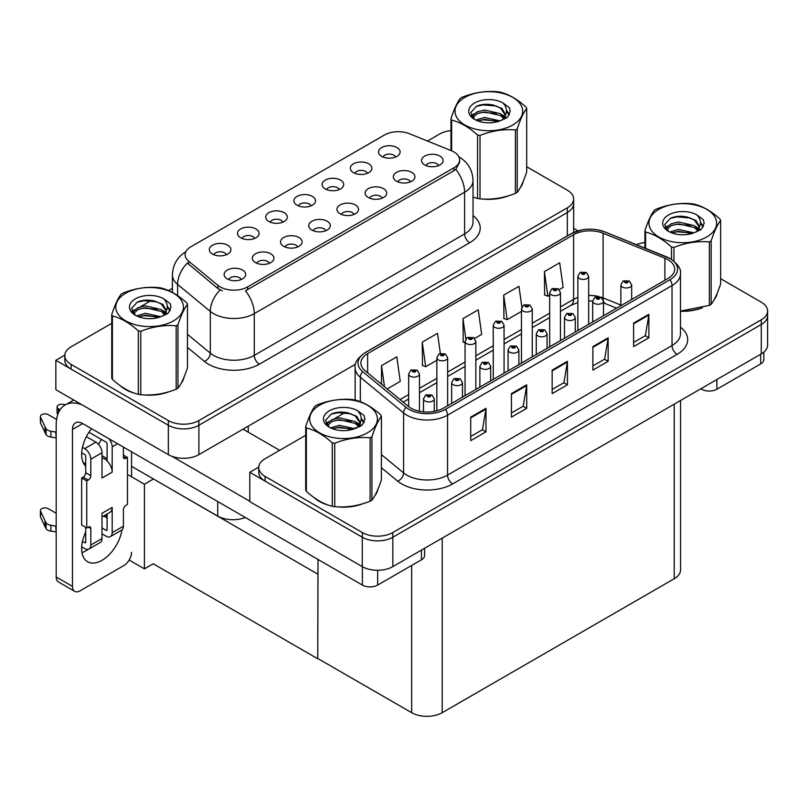 <?xml version="1.0" encoding="UTF-8"?>
<svg xmlns="http://www.w3.org/2000/svg" width="808" height="808" viewBox="0 0 808 808"><rect width="100%" height="100%" fill="white"/><g stroke="black" fill="none" stroke-linecap="round" stroke-linejoin="round"><path stroke-width="1.21" d="M438.653 165.569A6.474 3.737 0 0 0 436.906 163.741A6.474 3.737 0 0 0 430.533 162.802A6.474 3.737 0 0 0 426.008 165.569M439.966 156.106A10.797 6.232 0 0 0 426.129 155.409A10.797 6.232 0 0 0 422.554 163.155A10.797 6.232 0 0 0 424.695 164.923A10.797 6.232 0 0 0 442.107 163.155A10.797 6.232 0 0 0 439.966 156.106M339.229 189.577A6.474 3.737 0 0 0 337.491 187.759A6.474 3.737 0 0 0 331.108 186.81A6.474 3.737 0 0 0 326.594 189.577M340.552 180.113A10.797 6.232 0 0 0 326.715 179.416A10.797 6.232 0 0 0 323.129 187.173A10.797 6.232 0 0 0 325.281 188.931A10.797 6.232 0 0 0 342.693 187.173A10.797 6.232 0 0 0 340.552 180.113M367.438 173.296A6.474 3.737 0 0 0 365.691 171.478A6.474 3.737 0 0 0 359.308 170.528A6.474 3.737 0 0 0 354.793 173.296M368.751 163.832A10.797 6.232 0 0 0 354.914 163.135A10.797 6.232 0 0 0 351.339 170.882A10.797 6.232 0 0 0 353.48 172.649A10.797 6.232 0 0 0 370.892 170.882A10.797 6.232 0 0 0 368.751 163.832M254.631 238.421A6.474 3.737 0 0 0 252.894 236.603A6.474 3.737 0 0 0 246.511 235.653A6.474 3.737 0 0 0 241.986 238.421M255.944 228.957A10.797 6.232 0 0 0 242.107 228.26A10.797 6.232 0 0 0 238.532 236.017A10.797 6.232 0 0 0 240.673 237.774A10.797 6.232 0 0 0 258.085 236.017A10.797 6.232 0 0 0 255.944 228.957M325.846 230.694A6.474 3.737 0 0 0 324.109 228.876A6.474 3.737 0 0 0 317.726 227.927A6.474 3.737 0 0 0 313.201 230.694M327.159 221.23A10.797 6.232 0 0 0 313.322 220.534A10.797 6.232 0 0 0 309.747 228.28A10.797 6.232 0 0 0 311.888 230.048A10.797 6.232 0 0 0 329.3 228.28A10.797 6.232 0 0 0 327.159 221.23M269.448 263.256A6.474 3.737 0 0 0 267.701 261.439A6.474 3.737 0 0 0 261.317 260.489A6.474 3.737 0 0 0 256.803 263.256M270.761 253.793A10.797 6.232 0 0 0 256.924 253.096A10.797 6.232 0 0 0 253.348 260.853A10.797 6.232 0 0 0 255.49 262.61A10.797 6.232 0 0 0 272.902 260.853A10.797 6.232 0 0 0 270.761 253.793M395.637 157.015A6.474 3.737 0 0 0 393.9 155.197A6.474 3.737 0 0 0 387.517 154.247A6.474 3.737 0 0 0 382.992 157.015M396.95 147.551A10.797 6.232 0 0 0 383.113 146.854A10.797 6.232 0 0 0 379.538 154.601A10.797 6.232 0 0 0 381.679 156.368A10.797 6.232 0 0 0 399.091 154.601A10.797 6.232 0 0 0 396.95 147.551M354.045 214.413A6.474 3.737 0 0 0 352.308 212.595A6.474 3.737 0 0 0 345.925 211.646A6.474 3.737 0 0 0 341.41 214.413M355.358 204.949A10.797 6.232 0 0 0 341.521 204.252A10.797 6.232 0 0 0 337.946 211.999A10.797 6.232 0 0 0 340.087 213.767A10.797 6.232 0 0 0 357.5 211.999A10.797 6.232 0 0 0 355.358 204.949M410.444 181.851A6.474 3.737 0 0 0 408.707 180.022A6.474 3.737 0 0 0 402.323 179.083A6.474 3.737 0 0 0 397.809 181.851M411.767 172.387A10.797 6.232 0 0 0 397.93 171.69A10.797 6.232 0 0 0 394.354 179.437A10.797 6.232 0 0 0 396.496 181.204A10.797 6.232 0 0 0 413.908 179.437A10.797 6.232 0 0 0 411.767 172.387M382.245 198.132A6.474 3.737 0 0 0 380.507 196.314A6.474 3.737 0 0 0 374.124 195.364A6.474 3.737 0 0 0 369.609 198.132M383.568 188.668A10.797 6.232 0 0 0 369.721 187.971A10.797 6.232 0 0 0 366.145 195.718A10.797 6.232 0 0 0 368.286 197.485A10.797 6.232 0 0 0 385.709 195.718A10.797 6.232 0 0 0 383.568 188.668M282.83 222.139A6.474 3.737 0 0 0 281.093 220.321A6.474 3.737 0 0 0 274.71 219.372A6.474 3.737 0 0 0 270.195 222.139M284.143 212.676A10.797 6.232 0 0 0 270.306 211.979A10.797 6.232 0 0 0 266.731 219.736A10.797 6.232 0 0 0 268.872 221.493A10.797 6.232 0 0 0 286.284 219.736A10.797 6.232 0 0 0 284.143 212.676M311.029 205.858A6.474 3.737 0 0 0 309.292 204.04A6.474 3.737 0 0 0 302.909 203.091A6.474 3.737 0 0 0 298.394 205.858M312.343 196.394A10.797 6.232 0 0 0 298.506 195.698A10.797 6.232 0 0 0 294.93 203.454A10.797 6.232 0 0 0 297.071 205.212A10.797 6.232 0 0 0 314.494 203.454A10.797 6.232 0 0 0 312.343 196.394M241.238 279.538A6.474 3.737 0 0 0 239.501 277.72A6.474 3.737 0 0 0 233.118 276.77A6.474 3.737 0 0 0 228.603 279.538M242.562 270.074A10.797 6.232 0 0 0 228.725 269.377A10.797 6.232 0 0 0 225.139 277.134A10.797 6.232 0 0 0 227.29 278.891A10.797 6.232 0 0 0 244.703 277.134A10.797 6.232 0 0 0 242.562 270.074M297.647 246.975A6.474 3.737 0 0 0 295.91 245.157A6.474 3.737 0 0 0 289.527 244.208A6.474 3.737 0 0 0 285.002 246.975M298.96 237.512A10.797 6.232 0 0 0 285.123 236.815A10.797 6.232 0 0 0 281.548 244.561A10.797 6.232 0 0 0 283.689 246.329A10.797 6.232 0 0 0 301.101 244.561A10.797 6.232 0 0 0 298.96 237.512M226.432 254.702A6.474 3.737 0 0 0 224.695 252.884A6.474 3.737 0 0 0 218.311 251.934A6.474 3.737 0 0 0 213.787 254.702M227.745 245.238A10.797 6.232 0 0 0 213.908 244.551A10.797 6.232 0 0 0 210.333 252.298A10.797 6.232 0 0 0 212.474 254.055A10.797 6.232 0 0 0 229.886 252.298A10.797 6.232 0 0 0 227.745 245.238M453.914 151.934A19.432 11.221 0 0 0 451.319 150.672L409.404 133.724A19.432 11.221 0 0 0 384.507 134.987L190.809 246.814A19.432 11.221 0 0 0 185.113 254.752A19.432 11.221 0 0 0 188.628 261.186L217.978 285.386A19.432 11.221 0 0 0 247.652 286.891L453.914 167.801A19.432 11.221 0 0 0 459.611 159.863A19.432 11.221 0 0 0 453.914 151.934M245.319 517.484A21.594 12.473 180 0 1 217.716 516.07L131.532 466.317M64.802 355.126L55.843 360.307L168.337 425.25A21.594 12.473 0 0 0 198.879 425.25L567.327 212.534A21.594 12.473 0 0 0 573.65 203.717A21.594 12.473 0 0 1 567.327 212.534L198.879 425.25A21.594 12.473 0 0 1 168.337 425.25L71.114 369.125A21.594 12.473 0 0 1 64.781 360.307L64.781 355.601A21.594 12.473 0 0 0 71.114 364.418L168.337 420.554A21.594 12.473 0 0 0 198.879 420.554L567.327 207.828A21.594 12.473 0 0 0 573.65 199.01A21.594 12.473 0 0 0 567.327 190.193L526.695 166.741M55.843 360.307L55.843 389.688L168.337 454.641A21.594 12.473 0 0 0 198.879 454.641L355.56 364.186M153.469 478.982L144.41 484.214L127.462 474.427M317.999 573.963L317.746 658.752L153.217 563.772L144.41 568.852L129.169 560.055M144.41 568.852L144.41 484.214M317.746 658.752L317.999 559.449M149.914 476.922L317.746 574.114M305.697 435.3L265.054 458.762A21.594 12.473 0 0 0 258.732 467.569L258.732 472.276A21.594 12.473 0 0 0 265.054 481.093L362.287 537.229A21.594 12.473 0 0 0 392.829 537.229L761.277 324.503A21.594 12.473 0 0 0 767.6 315.686A21.594 12.473 0 0 1 761.277 324.503L392.829 537.229A21.594 12.473 0 0 1 362.287 537.229L249.783 472.276L249.783 501.667L362.287 566.62A21.594 12.473 0 0 0 392.829 566.62L761.277 353.894A21.594 12.473 0 0 0 767.6 345.077L767.6 310.989A21.594 12.473 0 0 0 761.277 302.172L720.635 278.709M258.752 467.105L249.783 472.276M680.558 400.495L680.558 569.913A21.594 12.473 180 0 1 674.226 578.73L442.208 712.686A21.594 12.473 180 0 1 411.666 712.686L317.999 658.611M120.038 385.557A34.552 19.948 0 0 0 125.169 389.335A34.552 19.948 0 0 0 134.391 393.142M459.611 159.863L459.611 162.246L455.793 169.367L453.914 170.73L245.46 290.799A25.2 14.544 60 0 1 254.268 313.635A28.795 16.625 180 0 1 213.544 313.635A28.795 16.625 180 0 1 210.312 311.413L177.608 284.446A28.795 16.625 180 0 1 172.407 274.912L172.407 292.456M222.352 290.799L217.978 288.587L187.325 263.065A25.2 16.857 129.5 0 0 177.608 284.446L177.608 295.627M477.548 198.485L477.548 135.047A38.875 22.442 -0 0 0 480.013 135.431L480.013 198.859A38.875 22.442 -0 0 1 477.548 198.485L473.034 197.091A34.552 19.948 0 0 0 473.619 197.293M482.931 199.041A34.552 19.948 0 0 0 508.525 195.778M520.19 187.759A34.552 19.948 0 0 0 523.21 181.416M143.703 394.89A34.552 19.948 0 0 0 169.296 391.627M180.962 383.608A34.552 19.948 0 0 0 183.982 377.275M450.975 130.613A21.594 12.473 0 0 0 439.562 134.067L427.483 141.036M172.407 288.305L168.488 290.557M151.45 300.394L140.491 306.727M111.746 323.321L71.114 346.784A21.594 12.473 0 0 0 64.781 355.601M313.989 497.536A34.552 19.948 0 0 0 319.12 501.314A34.552 19.948 0 0 0 328.331 505.121M667.964 259.701A23.038 13.302 180 0 1 674.71 269.104A23.038 13.302 180 0 1 667.964 278.507L443.481 408.121A23.038 13.302 180 0 1 408.313 406.343L365.044 370.66A23.038 13.302 180 0 1 360.883 363.034A23.038 13.302 180 0 1 367.63 353.631L573.589 234.724A23.038 13.302 180 0 1 603.091 233.229L664.893 258.207A23.038 13.302 180 0 1 667.964 259.701M670.004 258.53A25.917 14.958 0 0 0 666.539 256.853L604.748 231.866A25.917 14.958 0 0 0 598.516 230.017A25.917 14.958 0 0 0 581.245 230.017A25.917 14.958 0 0 0 571.559 233.542L365.59 352.46A25.917 14.958 0 0 0 362.691 371.619L405.959 407.293A25.917 14.958 0 0 0 445.511 409.292L670.004 279.689A25.917 14.958 0 0 0 670.004 258.53M470.711 417.14L470.711 440.653L485.982 431.836L485.982 408.323L470.711 417.14M470.711 436.482L482.477 429.694L485.921 409.111A5.757 3.323 -120 0 0 485.982 408.323M482.366 429.755L485.982 431.836M511.434 393.627L511.434 417.14L526.705 408.323L526.705 384.81L511.434 393.627M511.434 412.969L523.2 406.182L526.644 385.598A5.757 3.323 -120 0 0 526.705 384.81M523.089 406.242L526.705 408.323M633.603 323.099L633.603 346.612L648.875 337.794L648.875 314.282L633.603 323.099M633.603 342.441L645.37 335.643L648.814 315.059A5.757 3.323 -120 0 0 648.875 314.282M645.269 335.704L648.875 337.794M592.88 346.612L592.88 370.114L608.151 361.307L608.151 337.794L592.88 346.612M592.88 365.943L604.647 359.156L608.091 338.572A5.757 3.323 -120 0 0 608.151 337.794M604.546 359.217L608.151 361.307M552.157 370.114L552.157 393.627L567.428 384.81L567.428 361.297L552.157 370.114M552.157 389.456L563.923 382.669L567.367 362.085A5.757 3.323 -120 0 0 567.428 361.297M563.812 382.729L567.428 384.81M680.477 311.262A34.552 19.948 0 0 0 702.475 307.747M714.141 299.738A34.552 19.948 0 0 0 717.15 293.395M337.643 506.858A34.552 19.948 0 0 0 363.246 503.596M374.912 495.587A34.552 19.948 0 0 0 377.922 489.244M258.732 467.569A21.594 12.473 0 0 0 265.054 476.387L362.287 532.523A21.594 12.473 0 0 0 392.829 532.523L761.277 319.806A21.594 12.473 0 0 0 767.6 310.989M644.915 242.582A21.594 12.473 0 0 0 636.381 244.642M345.4 412.373L334.431 418.706M387.204 388.931L400.243 381.396L396.799 356.833L381.527 365.65L381.527 384.255M521.877 307.03L518.968 286.305L503.697 295.112L503.94 318.483M559.247 289.607L563.136 287.355L559.692 262.792L544.42 271.609L544.663 294.971M440.33 353.359L437.522 333.32L422.251 342.137L422.493 365.509M474.639 338.451L481.689 334.381L478.245 309.807L462.974 318.625L463.216 341.996M465.055 342.683L462.974 341.905M462.974 318.625L465.832 338.986M503.697 295.112L507.141 319.685L521.463 311.423M507.141 319.685L503.697 318.392M544.42 271.609L547.864 296.172L549.662 295.132M547.864 296.172L544.42 294.88M422.251 342.137L425.695 366.711L436.855 360.267M425.695 366.711L422.251 365.418M381.527 365.65L384.477 386.689M419.453 411.242L419.453 373.993A5.403 3.121 180 0 1 416.12 376.871A5.403 3.121 180 0 1 410.242 376.195A5.403 3.121 180 0 1 408.656 373.993L410.807 370.246A3.596 2.171 57.8 0 1 412.726 370.357A1.798 1.04 0 0 0 412.787 371.791A1.798 1.04 0 0 0 415.332 371.791A1.798 1.04 0 0 0 415.332 370.316A1.798 1.04 0 0 0 412.837 370.286L414.777 371.054L413.544 371.347L412.726 370.357M413.565 371.357L413.565 370.751L413.544 371.347M412.837 370.286A3.596 1.99 -117.9 0 0 411.151 370.044A3.596 1.99 -117.9 0 0 410.999 370.145M434.27 411.373L434.27 398.829A5.403 3.121 180 0 1 430.937 401.707A5.403 3.121 180 0 1 425.048 401.031A5.403 3.121 180 0 1 423.473 398.829L425.624 395.082A3.596 2.171 57.8 0 1 427.543 395.183A1.798 1.04 0 0 0 427.594 396.627A1.798 1.04 0 0 0 430.139 396.627A1.798 1.04 0 0 0 430.139 395.152A1.798 1.04 0 0 0 427.654 395.122L429.583 395.89L428.361 396.183L427.543 395.183M428.381 396.193L428.381 395.587M427.654 395.122A3.596 1.99 -117.9 0 0 425.968 394.88A3.596 1.99 -117.9 0 0 425.806 394.981M428.361 396.183L428.341 395.607M716.888 379.528L716.888 389.224L760.661 363.943L760.661 354.247M577.952 230.836L573.65 228.351M763.823 352.116L763.823 359.54A10.797 6.232 180 0 1 760.661 363.943M716.888 389.224A10.797 6.232 180 0 1 701.617 389.224L701.617 388.345M700.849 388.779L701.617 389.224M88.193 549.299A28.795 16.625 -60 0 1 85.719 550.894A28.795 16.625 -60 0 1 81.992 552.652M121.968 529.907A28.795 16.625 -60 0 1 102.01 560.298A28.795 16.625 -60 0 1 87.607 561.732A28.795 16.625 -60 0 1 85.719 532.088M85.719 463.954L83.133 462.459M107.1 458.661L102.01 455.722M377.659 570.266L377.659 585.073L421.433 559.803L421.433 550.096M279.669 450.319L243.016 429.159M249.783 501.253L171.973 456.328M101.333 439.411A28.795 16.625 -60 0 1 98.475 444.299M106.06 514.595A28.795 16.625 -60 0 1 106.03 517.362M72.488 586.396A10.797 6.232 120 0 0 74.72 591.345L58.428 581.942A10.797 6.232 -60 0 1 56.196 576.993L72.488 586.396L72.488 429.462A14.403 8.312 60 0 1 75.467 422.867A14.403 8.312 60 0 1 82.668 423.584L362.388 585.073L362.388 566.681M82.083 404.848A43.198 24.937 -120 0 0 65.145 404.98A43.198 24.937 -120 0 0 56.196 424.756L56.196 576.993M74.72 591.345A10.797 6.232 120 0 0 80.123 590.81L123.897 565.529A10.797 6.232 120 0 0 131.532 552.308M85.719 466.256A28.795 16.625 -60 0 1 91.496 428.674M131.532 476.771L131.532 451.793M424.594 548.279L424.594 555.389A10.797 6.232 180 0 1 421.433 559.803M377.659 585.073A10.797 6.232 180 0 1 362.388 585.073M447.652 405.707L447.652 357.712A5.403 3.121 180 0 1 444.319 360.59A5.403 3.121 180 0 1 438.441 359.913A5.403 3.121 180 0 1 436.855 357.712L439.007 353.965A3.596 2.171 57.8 0 1 440.926 354.076A1.798 1.04 0 0 0 440.986 355.51A1.798 1.04 0 0 0 443.531 355.51A1.798 1.04 0 0 0 443.531 354.035A1.798 1.04 0 0 0 441.037 354.005L442.976 354.773L441.744 355.066L440.926 354.076M441.774 355.076L441.774 354.47M441.037 354.005A3.596 1.99 -117.9 0 0 439.36 353.763A3.596 1.99 -117.9 0 0 439.199 353.864M441.744 355.066L441.724 354.49M475.851 389.426L475.851 341.43A5.403 3.121 180 0 1 472.518 344.309A5.403 3.121 180 0 1 466.64 343.632A5.403 3.121 180 0 1 465.055 341.43L467.216 337.683A3.596 2.171 57.8 0 1 469.135 337.794A1.798 1.04 0 0 0 469.185 339.229A1.798 1.04 0 0 0 471.731 339.229A1.798 1.04 0 0 0 471.731 337.754A1.798 1.04 0 0 0 469.236 337.724L471.175 338.491L469.943 338.784L469.973 338.188M469.236 337.724A3.596 1.99 -117.9 0 0 467.559 337.481A3.596 1.99 -117.9 0 0 467.398 337.582M469.923 338.774L469.135 337.794M469.943 338.784L469.923 338.209M504.061 373.144L504.061 325.149A5.403 3.121 180 0 1 500.728 328.028A5.403 3.121 180 0 1 494.839 327.351A5.403 3.121 180 0 1 493.254 325.149L495.415 321.402A3.596 2.171 57.8 0 1 497.334 321.503A1.798 1.04 0 0 0 497.385 322.947A1.798 1.04 0 0 0 499.93 322.947A1.798 1.04 0 0 0 499.93 321.473A1.798 1.04 0 0 0 497.445 321.443L499.374 322.21L498.152 322.503L497.334 321.503M498.172 322.513L498.172 321.907M497.445 321.443A3.596 1.99 -117.9 0 0 495.759 321.2A3.596 1.99 -117.9 0 0 495.597 321.301M498.152 322.503L498.132 321.927M462.469 397.152L462.469 382.548A5.403 3.121 180 0 1 459.136 385.426A5.403 3.121 180 0 1 453.248 384.749A5.403 3.121 180 0 1 451.672 382.548L453.823 378.8A3.596 2.171 57.8 0 1 455.742 378.901A1.798 1.04 0 0 0 455.793 380.346A1.798 1.04 0 0 0 458.338 380.346A1.798 1.04 0 0 0 458.338 378.871A1.798 1.04 0 0 0 455.853 378.841L457.581 379.316L456.56 379.901L456.581 379.305M455.853 378.841A3.596 1.99 -117.9 0 0 454.167 378.599A3.596 1.99 -117.9 0 0 454.015 378.7M456.54 379.891L455.742 378.901M456.56 379.901L456.54 379.326M490.668 380.871L490.668 366.266A5.403 3.121 180 0 1 487.335 369.145A5.403 3.121 180 0 1 481.457 368.468A5.403 3.121 180 0 1 479.871 366.266L482.022 362.519A3.596 2.171 57.8 0 1 483.941 362.62A1.798 1.04 0 0 0 484.002 364.065A1.798 1.04 0 0 0 486.547 364.065A1.798 1.04 0 0 0 486.547 362.59A1.798 1.04 0 0 0 484.053 362.56L485.992 363.327L484.76 363.62L483.941 362.62M484.78 363.63L484.78 363.014M484.053 362.56A3.596 1.99 -117.9 0 0 482.366 362.317A3.596 1.99 -117.9 0 0 482.214 362.418M484.76 363.62L484.739 363.044M518.867 364.59L518.867 349.985A5.403 3.121 180 0 1 515.534 352.864A5.403 3.121 180 0 1 509.656 352.187A5.403 3.121 180 0 1 508.07 349.985L510.222 346.238A3.596 2.171 57.8 0 1 512.141 346.339A1.798 1.04 0 0 0 512.201 347.783A1.798 1.04 0 0 0 514.746 347.783A1.798 1.04 0 0 0 514.746 346.309A1.798 1.04 0 0 0 512.252 346.279L514.191 347.046L512.959 347.339L512.989 346.733M512.252 346.279A3.596 1.99 -117.9 0 0 510.575 346.036A3.596 1.99 -117.9 0 0 510.414 346.137M512.939 347.329L512.141 346.339M512.959 347.339L512.939 346.763M547.067 348.309L547.067 333.704A5.403 3.121 180 0 1 543.734 336.582A5.403 3.121 180 0 1 537.855 335.906A5.403 3.121 180 0 1 536.27 333.704L538.431 329.957A3.596 2.171 57.8 0 1 540.35 330.058A1.798 1.04 0 0 0 540.4 331.492A1.798 1.04 0 0 0 542.946 331.492A1.798 1.04 0 0 0 542.946 330.028A1.798 1.04 0 0 0 540.461 329.997L542.39 330.765L541.168 331.058L540.35 330.058M541.188 331.068L541.188 330.452M540.461 329.997A3.596 1.99 -117.9 0 0 538.774 329.755A3.596 1.99 -117.9 0 0 538.613 329.856M541.138 331.048L541.138 330.482M117.584 443.744L112.191 446.854L112.191 472.135A10.797 6.232 -120 0 0 107.1 460.883A10.797 6.232 -120 0 0 104.555 458.904A10.797 6.232 -120 0 0 102.01 457.944M81.699 546.814L84.699 548.541A8.636 4.989 -120 0 0 89.021 548.975A8.636 4.989 -120 0 0 90.809 545.016L102.01 538.552L102.01 513.282L112.191 507.404L112.191 532.674L123.392 526.21L123.392 509.747A3.596 2.081 -60 0 1 125.937 505.343L127.462 504.465L127.462 457.439L123.392 455.086M102.01 538.552A8.636 4.989 60 0 1 100.222 542.511L89.021 548.975M56.196 513.282L48.248 508.686A4.595 2.656 180 0 0 43.238 508.111A4.595 2.656 180 0 0 40.4 510.565L40.4 516.443A4.595 2.656 0 0 0 40.562 517.13L46.016 528.725A7.201 4.161 0 0 0 50.914 531.129L50.914 525.25L56.196 526.21M102.01 516.928L109.959 512.343A10.797 6.232 -120 0 0 112.191 507.404M107.1 513.989L107.1 529.735A1.444 0.828 60 0 1 106.797 530.391A1.444 0.828 60 0 1 106.08 530.321L107.1 529.735M102.01 527.967L106.08 530.321M123.392 526.21A8.636 4.989 60 0 1 121.604 530.159L110.403 536.633A8.636 4.989 -120 0 1 106.08 536.199L102.01 533.846M110.403 536.633A8.636 4.989 -120 0 0 112.191 532.674M95.9 442.158A8.636 4.989 60 0 1 102.01 452.733L90.809 459.196A8.636 4.989 -120 0 0 84.699 448.622L95.9 442.158L86.395 436.663M56.57 419.443L48.248 414.645A4.595 2.656 180 0 0 43.238 414.07A4.595 2.656 180 0 0 40.4 416.514L40.4 422.392A4.595 2.656 0 0 0 40.562 423.079L46.016 434.674A7.201 4.161 0 0 0 50.914 437.077L50.914 431.199L56.196 432.159M112.191 472.135L102.01 478.013L102.01 452.733M112.191 446.854A8.636 4.989 -120 0 0 108.949 438.754M60.115 409.737L58.428 408.767A4.595 2.656 180 0 1 57.085 406.889A4.595 2.656 180 0 1 62.873 404.323L65.559 404.737M107.1 460.883L107.1 443.915A1.444 0.828 60 0 0 106.08 442.158L88.941 432.26M85.719 527.382L85.719 542.077A1.444 0.828 60 0 1 85.426 542.734A1.444 0.828 60 0 1 84.699 542.663L85.719 542.077M81.699 452.763L84.699 454.5A1.444 0.828 60 0 1 85.719 456.257L85.719 472.72A3.596 2.081 -60 0 1 83.173 477.124L81.648 478.013L81.648 525.028L86.739 527.967L88.264 527.089A3.596 2.081 -60 0 1 90.062 526.917A3.596 2.081 -60 0 1 90.809 528.563L90.809 545.016M90.809 459.196L90.809 475.659A3.596 2.081 -60 0 1 88.264 480.063L86.739 480.952L81.648 478.013M82.487 447.339L84.699 448.622M56.196 438.037L55.712 431.886M55.712 437.764L50.914 437.077M50.914 431.199A7.201 4.161 0 0 1 46.016 428.796L40.562 417.201A4.595 2.656 180 0 1 40.4 416.514M46.016 428.796L46.016 434.674M45.046 426.876L45.046 432.755M107.1 517.979L103.646 515.989M127.462 457.439L125.937 458.318A3.596 2.081 -60 0 1 124.139 458.5A3.596 2.081 -60 0 1 123.392 456.853L123.392 447.087M86.739 480.952L86.739 527.967M56.196 532.088L55.712 525.927M82.487 541.39L84.699 542.663M55.712 531.805L50.914 531.129M57.085 406.889L57.085 412.767A4.595 2.656 0 0 0 57.853 414.241M50.914 525.25A7.201 4.161 0 0 1 46.016 522.847L40.562 511.252A4.595 2.656 180 0 1 40.4 510.565M46.016 522.847L46.016 528.725M45.046 520.928L45.046 526.806M522.019 184.153A34.199 19.745 180 0 1 521.645 184.941M505.091 196.748A34.199 19.745 180 0 1 487.658 199.111M715.959 296.132A34.199 19.745 180 0 1 715.595 296.91M699.041 308.727A34.199 19.745 180 0 1 681.609 311.09M182.79 380.002A34.199 19.745 180 0 1 182.416 380.79M165.862 392.597A34.199 19.745 180 0 1 148.43 394.961M130.138 391.466A34.199 19.745 180 0 1 125.422 389.193A34.199 19.745 180 0 1 122.321 387.133M376.73 491.981A34.199 19.745 180 0 1 376.366 492.769M359.812 504.576A34.199 19.745 180 0 1 342.38 506.939M324.079 503.435A34.199 19.745 180 0 1 319.372 501.162A34.199 19.745 180 0 1 316.271 499.112M464.913 97.384A33.835 19.533 -0 0 0 464.913 125.008A33.835 19.533 -0 0 0 512.757 125.008A33.835 19.533 -0 0 0 512.757 97.384A33.835 19.533 -0 0 0 464.913 97.384M480.013 198.859C491.759 199.889 503.556 198.071 515.403 193.385A38.875 22.442 -0 0 0 516.322 192.88A38.875 22.442 -0 0 0 517.211 192.344C520.352 188.405 523.513 181.598 526.695 171.912L526.695 108.474A38.875 22.442 -0 0 0 526.038 107.06C517.373 99.212 508.737 94.223 500.122 92.092A38.875 22.442 -0 0 0 497.657 91.718C485.81 90.698 474.013 92.526 462.257 97.192A38.875 22.442 -0 0 0 461.348 97.697A38.875 22.442 -0 0 0 460.459 98.233C457.288 102.222 454.126 109.04 450.975 118.665A38.875 22.442 -0 0 0 451.632 120.089L451.632 150.803M477.548 135.047C468.882 127.199 460.247 122.22 451.632 120.089M515.403 193.385L515.403 129.957C503.657 128.927 491.86 130.755 480.013 135.431M515.403 129.957A38.875 22.442 -0 0 0 516.322 129.442A38.875 22.442 -0 0 0 517.211 128.916L517.211 192.344M500.031 120.867L484.578 117.453L475.801 120.049M497.869 121.574L484.578 119.321L477.781 120.897M504.263 117.604L500.465 113.696L484.578 109.989L477.195 111.827L472.933 115.463L472.377 117.443M503.657 118.534L500.465 115.554L484.578 111.858L477.195 113.696L472.72 117.806M502.202 120.15L504.727 116.645L505.293 114.18L501.98 108.464L492.951 104.979C486.79 103.727 481.316 104.161 476.518 106.282L470.721 112.605L474.609 119.372M504.424 119.17L505.293 115.665M505.242 114.918L500.465 108.09L493.385 105.06M474.609 102.99A20.109 11.615 -0 0 0 474.609 119.412A20.109 11.615 -0 0 0 499.758 120.948L507.596 117.14L510.242 111.201L509.333 107.646L502.748 102.808A20.109 11.615 -0 0 0 474.609 102.99M502.748 102.808C506.939 107.07 507.596 111.676 504.727 116.635M450.975 150.53L450.975 118.665M526.695 108.474C523.544 112.413 520.382 119.23 517.211 128.916M496.395 120.948L483.295 119.826L478.073 120.776M505.97 118.301L505.05 117.564M504.495 117.16L503.566 116.544M496.395 113.484L483.295 112.362L478.073 113.312M473.034 115.281L471.498 116.231M509.242 114.918L506.485 111.292M496.455 106.03L483.295 104.899L476.276 106.393M510.242 111.383L509.333 107.646M506.576 117.907L505.222 116.756M504.818 116.453L501.596 114.524M474.306 113.716L471.155 115.544M509.474 114.473L506.485 110.353M658.853 209.353A33.835 19.533 -0 0 0 658.853 236.986A33.835 19.533 -0 0 0 706.707 236.986A33.835 19.533 -0 0 0 706.707 209.353A33.835 19.533 -0 0 0 658.853 209.353M680.477 311.09L709.353 305.363A38.875 22.442 -0 0 0 710.272 304.848A38.875 22.442 -0 0 0 711.151 304.323C714.302 300.384 717.464 293.567 720.635 283.881L720.635 220.453A38.875 22.442 -0 0 0 719.979 219.029C711.323 211.181 702.677 206.202 694.062 204.071A38.875 22.442 -0 0 0 691.608 203.687C679.76 202.677 667.953 204.505 656.207 209.161A38.875 22.442 -0 0 0 655.288 209.676A38.875 22.442 -0 0 0 654.409 210.201C651.228 214.201 648.067 221.008 644.915 230.644A38.875 22.442 -0 0 0 645.582 232.058L645.582 248.359M671.488 259.328L671.488 247.026C662.833 239.178 654.197 234.189 645.582 232.058M671.488 247.026A38.875 22.442 -0 0 0 673.953 247.399L673.953 261.105M709.353 305.363L709.353 241.925C697.597 240.895 685.8 242.723 673.953 247.399M709.353 241.925A38.875 22.442 -0 0 0 710.272 241.42A38.875 22.442 -0 0 0 711.151 240.885L711.151 304.323M693.981 232.845L678.518 229.422L669.751 232.017M691.82 233.542L678.518 231.29L671.721 232.876M698.203 229.573L694.415 225.664L678.518 221.958L671.145 223.796L666.883 227.432L666.327 229.411M697.597 230.502L694.415 227.533L678.518 223.826L671.145 225.664L666.661 229.775M696.153 232.118L698.678 228.624L699.233 226.159L695.93 220.443L686.891 216.958C680.74 215.706 675.266 216.14 670.458 218.261L664.671 224.573L668.559 231.341M698.365 231.149L699.233 227.634M699.183 226.897L694.415 220.069L687.325 217.039M668.559 214.958A20.109 11.615 -0 0 0 668.559 231.381A20.109 11.615 -0 0 0 693.698 232.926L701.546 229.118L704.182 223.17L703.283 219.624L696.688 214.787A20.109 11.615 -0 0 0 668.559 214.958M696.688 214.787C700.879 219.039 701.546 223.654 698.678 228.613M644.915 248.086L644.915 230.644M720.635 220.453C717.494 224.392 714.333 231.199 711.151 240.885M690.345 232.916L677.235 231.795L672.024 232.744M699.92 230.27L699.001 229.533M698.445 229.129L697.506 228.523M690.345 225.452L677.235 224.331L672.024 225.281M666.984 227.25L665.449 228.199M703.192 226.897L700.435 223.271M690.396 218.008L677.235 216.867L670.226 218.372M704.182 223.351L703.283 219.624M700.516 229.876L699.162 228.725M698.758 228.422L695.536 226.493M668.256 225.684L665.105 227.513M703.415 226.452L700.425 222.331M125.684 293.233A33.835 19.533 -0 0 0 125.684 320.857A33.835 19.533 -0 0 0 173.528 320.857A33.835 19.533 -0 0 0 173.528 293.233A33.835 19.533 -0 0 0 125.684 293.233M122.119 293.556A38.875 22.442 -0 0 0 121.23 294.082C118.059 298.081 114.898 304.889 111.746 314.524A38.875 22.442 -0 0 0 112.403 315.938L112.403 379.376C121.018 387.194 129.664 392.183 138.319 394.334A38.875 22.442 -0 0 0 140.784 394.718C152.53 395.738 164.327 393.92 176.174 389.244A38.875 22.442 -0 0 0 177.093 388.729A38.875 22.442 -0 0 0 177.982 388.204C181.133 384.265 184.295 377.447 187.466 367.761L187.466 304.333A38.875 22.442 -0 0 0 186.81 302.909C178.144 295.061 169.508 290.072 160.893 287.951A38.875 22.442 -0 0 0 158.429 287.567C146.581 286.557 134.784 288.375 123.028 293.041A38.875 22.442 -0 0 0 122.119 293.556M138.319 394.334L138.319 330.896C129.664 323.059 121.018 318.069 112.403 315.938M138.319 330.896A38.875 22.442 -0 0 0 140.784 331.28L140.784 394.718M176.174 389.244L176.174 325.806C164.428 324.776 152.631 326.604 140.784 331.28M176.174 325.806A38.875 22.442 -0 0 0 177.093 325.291A38.875 22.442 -0 0 0 177.982 324.766L177.982 388.204M111.746 314.524L111.746 377.952A38.875 22.442 -0 0 0 112.403 379.376M160.802 316.726L145.349 313.302L136.572 315.898M158.651 317.423L145.349 315.171L138.552 316.746M165.034 313.454L161.246 309.545L145.349 305.838L137.966 307.676L133.714 311.312L133.148 313.292M164.428 314.383L161.246 311.413L145.349 307.707L137.966 309.545L133.492 313.656M162.974 315.999L165.499 312.494L166.064 310.03L162.751 304.323L153.722 300.839C147.561 299.576 142.087 300.01 137.289 302.142L131.492 308.454L135.391 315.221M165.196 315.019L166.064 311.514M166.014 310.767L161.246 303.939L154.156 300.919M135.38 298.839A20.109 11.615 -0 0 0 135.38 315.261A20.109 11.615 -0 0 0 160.529 316.797L168.367 312.999L171.013 307.05L170.104 303.495L163.519 298.657A20.109 11.615 -0 0 0 135.38 298.839M163.519 298.657C167.711 302.919 168.367 307.535 165.499 312.494M187.466 304.333C184.315 308.262 181.154 315.08 177.982 324.766M157.166 316.797L144.066 315.675L138.855 316.625M166.741 314.15L165.822 313.413M165.266 313.009L164.337 312.393M157.166 309.333L144.066 308.212L138.855 309.161M133.815 311.131L132.27 312.08M170.013 310.777L167.256 307.141M157.227 301.879L144.066 300.748L137.047 302.253M171.013 307.232L170.104 303.495M167.347 313.756L165.993 312.605M165.589 312.302L162.368 310.373M135.077 309.565L131.926 311.393M170.246 310.333L167.256 306.212M319.625 405.212A33.835 19.533 -0 0 0 319.625 432.836A33.835 19.533 -0 0 0 367.478 432.836A33.835 19.533 -0 0 0 367.478 405.212A33.835 19.533 -0 0 0 319.625 405.212M316.059 405.525A38.875 22.442 -0 0 0 315.181 406.06C311.999 410.05 308.838 416.867 305.697 426.493A38.875 22.442 -0 0 0 306.353 427.917L306.353 491.345C314.969 499.172 323.604 504.152 332.27 506.313A38.875 22.442 -0 0 0 334.724 506.687C346.481 507.717 358.277 505.889 370.125 501.212A38.875 22.442 -0 0 0 371.044 500.697A38.875 22.442 -0 0 0 371.922 500.172C375.074 496.233 378.235 489.426 381.406 479.74L381.406 416.302A38.875 22.442 -0 0 0 380.75 414.878C372.094 407.04 363.459 402.051 354.843 399.92A38.875 22.442 -0 0 0 352.379 399.536C340.532 398.526 328.725 400.354 316.978 405.02A38.875 22.442 -0 0 0 316.059 405.525M332.27 506.313L332.27 442.875C323.604 435.027 314.969 430.038 306.353 427.917M332.27 442.875A38.875 22.442 -0 0 0 334.724 443.259L334.724 506.687M370.125 501.212L370.125 437.774C358.378 436.754 346.571 438.572 334.724 443.259M370.125 437.774A38.875 22.442 -0 0 0 371.044 437.269A38.875 22.442 -0 0 0 371.922 436.744L371.922 500.172M305.697 426.493L305.697 489.931A38.875 22.442 -0 0 0 306.353 491.345M354.752 428.695L339.289 425.281L330.522 427.866M352.591 429.391L339.289 427.139L332.492 428.725M358.974 425.432L355.187 421.513L339.289 417.817L331.916 419.645L327.654 423.291L327.099 425.261M358.368 426.361L355.187 423.382L339.289 419.675L331.916 421.513L327.432 425.624M356.924 427.967L359.449 424.473L360.004 422.008L356.702 416.292L347.662 412.807C341.511 411.555 336.037 411.989 331.24 414.11L325.442 420.433L329.331 427.2M359.136 426.998L360.004 423.493M359.954 422.746L355.187 415.918L348.096 412.888M329.331 410.807A20.109 11.615 -0 0 0 329.331 427.23A20.109 11.615 -0 0 0 354.47 428.775L362.317 424.968L364.953 419.019L364.055 415.474L357.459 410.636A20.109 11.615 -0 0 0 329.331 410.807M357.459 410.636C361.651 414.898 362.317 419.504 359.449 424.463M381.406 416.302C378.265 420.241 375.104 427.048 371.922 436.744M351.116 428.775L338.017 427.654L332.795 428.604M360.691 426.119L359.772 425.382M359.217 424.978L358.277 424.372M351.116 421.311L338.017 420.18L332.795 421.13M327.755 423.109L326.22 424.049M363.964 422.746L361.206 419.12M351.167 413.858L338.017 412.716L330.997 414.221M364.953 419.201L364.055 415.474M361.287 425.735L359.934 424.574M359.53 424.271L356.308 422.342M329.028 421.544L325.876 423.372M364.186 422.301L361.196 418.18M532.26 356.863L532.26 308.868A5.403 3.121 180 0 1 528.927 311.747A5.403 3.121 180 0 1 523.039 311.07A5.403 3.121 180 0 1 521.463 308.868L523.614 305.121A3.596 2.171 57.8 0 1 525.533 305.222A1.798 1.04 0 0 0 525.584 306.666A1.798 1.04 0 0 0 528.129 306.666A1.798 1.04 0 0 0 528.129 305.192A1.798 1.04 0 0 0 525.644 305.161L527.371 305.636L526.351 306.222L526.372 305.626M525.644 305.161A3.596 1.99 -117.9 0 0 523.958 304.919A3.596 1.99 -117.9 0 0 523.806 305.02M526.331 306.212L525.533 305.222M526.351 306.222L526.331 305.646M560.459 340.582L560.459 292.587A5.403 3.121 180 0 1 557.126 295.465A5.403 3.121 180 0 1 551.238 294.789A5.403 3.121 180 0 1 549.662 292.587L551.813 288.84A3.596 2.171 57.8 0 1 553.732 288.941A1.798 1.04 0 0 0 553.783 290.385A1.798 1.04 0 0 0 556.328 290.385A1.798 1.04 0 0 0 556.328 288.911A1.798 1.04 0 0 0 553.844 288.88L555.783 289.648L554.551 289.941L553.732 288.941M554.571 289.951L554.571 289.335M553.844 288.88A3.596 1.99 -117.9 0 0 552.157 288.638A3.596 1.99 -117.9 0 0 552.005 288.739M554.551 289.941L554.53 289.365M588.658 324.301L588.658 276.306A5.403 3.121 180 0 1 585.325 279.184A5.403 3.121 180 0 1 579.447 278.507A5.403 3.121 180 0 1 577.861 276.306L580.013 272.559A3.596 2.171 57.8 0 1 581.932 272.66A1.798 1.04 0 0 0 581.992 274.104A1.798 1.04 0 0 0 584.538 274.104A1.798 1.04 0 0 0 584.538 272.629A1.798 1.04 0 0 0 582.043 272.599L583.982 273.367L582.75 273.659L582.77 273.054M582.043 272.599A3.596 1.99 -117.9 0 0 580.366 272.357A3.596 1.99 -117.9 0 0 580.205 272.458M582.73 273.649L581.932 272.66M582.75 273.659L582.73 273.084M575.276 332.027L575.276 317.423A5.403 3.121 180 0 1 571.943 320.301A5.403 3.121 180 0 1 566.055 319.625A5.403 3.121 180 0 1 564.479 317.423L566.63 313.676A3.596 2.171 57.8 0 1 568.549 313.777A1.798 1.04 0 0 0 568.6 315.211A1.798 1.04 0 0 0 571.145 315.211A1.798 1.04 0 0 0 571.145 313.746A1.798 1.04 0 0 0 568.66 313.716L570.589 314.484L569.367 314.777L569.388 314.171M568.66 313.716A3.596 1.99 -117.9 0 0 566.974 313.474A3.596 1.99 -117.9 0 0 566.812 313.575M569.347 314.756L568.549 313.777M569.367 314.777L569.347 314.201M603.475 315.746L603.475 301.142A5.403 3.121 180 0 1 600.142 304.02A5.403 3.121 180 0 1 594.254 303.343A5.403 3.121 180 0 1 592.678 301.142L594.829 297.394A3.596 2.171 57.8 0 1 596.748 297.495A1.798 1.04 0 0 0 596.799 298.93A1.798 1.04 0 0 0 599.344 298.93A1.798 1.04 0 0 0 599.344 297.465A1.798 1.04 0 0 0 596.86 297.435L598.799 298.202L597.567 298.495L596.748 297.495M596.86 297.435A3.596 1.99 -117.9 0 0 595.173 297.192A3.596 1.99 -117.9 0 0 595.021 297.294M631.674 299.465L631.674 284.86A5.403 3.121 180 0 1 628.341 287.739A5.403 3.121 180 0 1 622.453 287.062A5.403 3.121 180 0 1 620.877 284.86L623.029 281.113A3.596 2.171 57.8 0 1 624.948 281.214A1.798 1.04 0 0 0 624.998 282.649A1.798 1.04 0 0 0 627.543 282.649A1.798 1.04 0 0 0 627.543 281.184A1.798 1.04 0 0 0 625.059 281.154L626.998 281.921L625.766 282.214L624.948 281.214M625.786 282.224L625.786 281.608M625.059 281.154A3.596 1.99 -117.9 0 0 623.372 280.911A3.596 1.99 -117.9 0 0 623.221 281.012M625.766 282.214L625.745 281.639M217.716 516.07L217.716 501.546M567.327 235.906L567.327 207.828M198.879 454.641L198.879 420.554M168.337 454.641L168.337 420.554M248.258 432.189L248.258 426.139M188.628 261.186L188.628 264.388M217.978 285.386L217.978 288.587M247.652 286.891L247.652 289.82M453.914 167.801L453.914 170.73M362.287 566.62L362.287 532.523M392.829 566.62L392.829 532.523M761.277 353.894L761.277 319.806M674.226 578.73L674.226 404.151M442.208 712.686L442.208 538.108M411.666 712.686L411.666 565.438M473.034 215.584A35.996 20.786 180 0 1 469.69 242.743L259.358 364.186A7.201 4.161 60 0 1 254.268 355.369L464.6 233.926A28.795 16.625 0 0 0 473.034 222.17L473.034 180.436A28.795 16.625 180 0 1 464.6 192.193A25.2 14.544 -120 0 0 455.793 169.367M259.358 364.186A35.996 20.786 180 0 1 208.454 364.186A35.996 20.786 180 0 1 204.414 361.408L187.466 347.43M220.129 289.931A25.2 16.857 129.5 0 0 210.312 311.413L210.312 353.147A28.795 16.625 0 0 0 213.544 355.369A28.795 16.625 0 0 0 254.268 355.369L254.268 313.635L464.6 192.193L464.6 233.926A7.201 4.161 60 0 0 469.69 242.743M71.114 364.418L71.114 369.125M187.466 334.3L210.312 353.147A7.201 4.818 -50.5 0 1 204.414 361.408M680.477 327.169A35.996 20.786 180 0 1 677.124 354.338L452.642 483.941A7.201 4.161 60 0 1 447.551 475.124L672.034 345.521A28.795 16.625 0 0 0 680.477 333.765L680.477 273.811A28.795 16.625 180 0 1 672.034 285.567A7.201 4.161 -120 0 0 670.004 279.689M452.642 483.941A35.996 20.786 180 0 1 401.738 483.941A35.996 20.786 180 0 1 397.698 481.174L381.406 467.741M405.959 407.293A7.201 4.818 129.5 0 0 403.596 412.949L403.596 472.912A28.795 16.625 0 0 0 406.828 475.124A28.795 16.625 0 0 0 447.551 475.124L447.551 415.171A28.795 16.625 180 0 1 403.596 412.949L360.328 377.275A28.795 16.625 180 0 1 355.126 367.741L355.126 400M581.245 230.017L571.014 233.775A7.201 4.161 60 0 1 571.559 233.542M365.59 352.46A7.201 4.161 -120 0 0 365.044 352.682C357.54 358.116 354.227 363.135 355.126 367.741M362.691 371.619A7.201 4.818 129.5 0 0 360.328 377.275L360.328 401.677M445.511 409.292A7.201 4.161 60 0 1 447.551 415.171L672.034 285.567L672.034 345.521A7.201 4.161 60 0 0 677.124 354.338M348.369 430.3A35.996 20.786 180 0 1 349.177 428.129M265.054 476.387L265.054 481.093M360.328 422.816L360.328 426.341M355.126 427.695A28.795 16.625 0 0 0 355.166 428.573M381.406 454.611L403.596 472.912A7.201 4.818 -50.5 0 1 397.698 481.174M367.63 353.631L367.63 372.791M664.893 258.207L664.893 280.285M603.091 233.229L603.091 297.889A23.038 13.302 0 0 0 600.596 297.011M620.877 305.081L603.091 297.889A12.958 6.07 -68 0 0 603.212 299.677M598.95 296.556A23.038 13.302 0 0 0 588.658 295.496M577.861 297.435A23.038 13.302 0 0 0 573.589 299.374L560.459 306.959M573.589 234.724L573.589 299.374A12.958 7.484 60 0 1 570.903 305.313L560.459 311.343M549.662 313.191L532.26 323.24M521.463 329.472L504.061 339.522M493.254 345.753L475.851 355.803M465.055 362.034L447.652 372.084M436.855 378.316L419.453 388.365M408.656 394.607L400.081 399.556M616.575 308.181L605.667 303.768A12.958 6.07 -68 0 1 603.465 300.889M552.157 370.862L567.367 362.085M592.88 347.349L608.091 338.572M633.603 323.836L648.814 315.059M511.434 394.375L526.644 385.598M470.711 417.887L485.921 409.111M82.668 423.584L72.488 429.462M58.428 412.807L58.428 408.767M90.809 475.659L85.719 472.72M40.562 417.201L40.562 423.079M125.937 458.318L123.392 456.853M88.264 480.063L83.173 477.124M90.809 528.563L88.264 527.089M40.562 511.252L40.562 517.13M573.65 232.421L573.65 199.01M473.034 180.436C472.549 170.084 467.994 162.317 459.388 157.146L458.904 156.873M186.052 251.621C177.437 256.793 172.892 264.559 172.407 274.912M680.477 273.811C681.447 269.327 678.134 264.317 670.549 258.762L604.97 231.936L598.516 230.017M571.014 233.775L365.044 352.682M605.667 303.768L603.475 302.98M592.678 301.041L588.658 300.97M577.861 302.505L570.903 305.313M549.662 317.574L532.26 327.624M521.463 333.856L504.061 343.905M493.254 350.137L475.851 360.186M465.055 366.418L447.652 376.467M436.855 382.699L419.453 392.749M408.656 398.98L403.212 402.131M419.453 373.993L417.13 370.145L411.151 370.044M408.656 406.616L408.656 373.993M434.27 398.829L431.937 394.981L425.968 394.88M423.473 411.838L423.473 398.829M65.145 404.98L73.73 400.021M447.652 357.712L445.329 353.864L439.36 353.763M436.855 410.787L436.855 357.712M475.851 341.43L473.528 337.582L467.559 337.481M465.055 395.657L465.055 341.43M504.061 325.149L501.728 321.301L495.759 321.2M493.254 379.376L493.254 325.149M462.469 382.548L460.146 378.689L454.167 378.599M451.672 403.384L451.672 382.548M490.668 366.266L488.345 362.408L482.366 362.317M479.871 387.103L479.871 366.266M518.867 349.985L516.544 346.127L510.575 346.036M508.07 370.821L508.07 349.985M547.067 333.704L544.744 329.846L538.774 329.755M536.27 354.54L536.27 333.704M532.26 308.868L529.927 305.01L523.958 304.919M521.463 363.095L521.463 308.868M560.459 292.587L558.136 288.729L552.157 288.638M549.662 346.814L549.662 292.587M588.658 276.306L586.335 272.447L580.366 272.357M577.861 330.533L577.861 276.306M575.276 317.423L572.943 313.565L566.974 313.474M564.479 338.259L564.479 317.423M603.475 301.142L601.142 297.283L595.173 297.192M592.678 321.978L592.678 301.142M631.674 284.86L629.351 281.002L623.372 280.911M620.877 305.697L620.877 284.86"/></g></svg>
